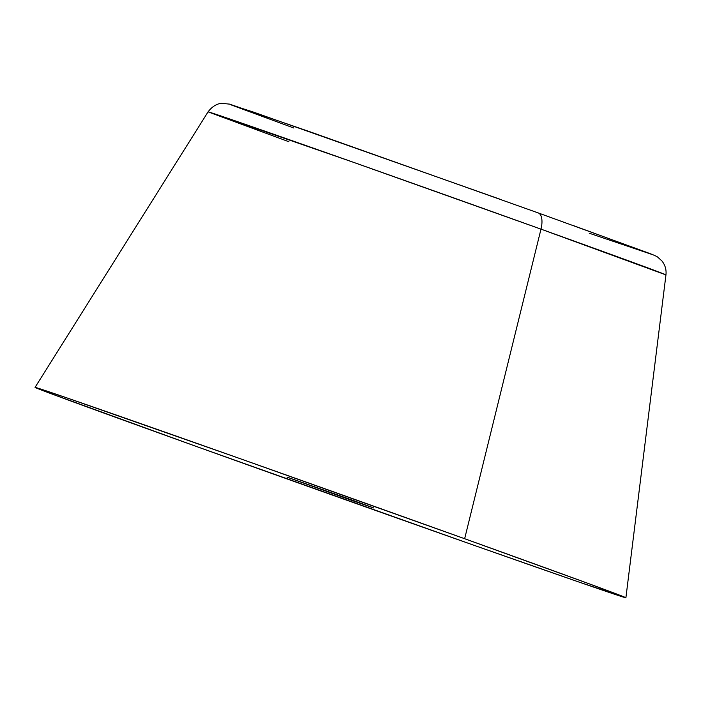 <?xml version="1.0" encoding="UTF-8"?>
<svg xmlns="http://www.w3.org/2000/svg" width="701" height="701" viewBox="0 0 701 701"><rect width="100%" height="100%" fill="white"/><g stroke="black" fill="none" stroke-linecap="round" stroke-linejoin="round"><path stroke-width="1.05" d="M464.649 538.718L540.988 229.139A243.019 1.341 -160.4 0 0 208.074 111.862L353.847 162.448L540.988 229.139A18.445 8.342 -70.2 0 0 538.184 212.902A18.445 8.342 109.8 0 1 540.988 229.139L665.95 274.906A243.019 1.341 -160.4 0 0 540.988 229.139L464.649 538.718L588.262 583.469L625.844 597.716L579.254 582.154L474.779 545.571L196.306 446.441A313.592 1.735 19.6 0 1 35.05 387.381A313.592 1.735 19.6 0 1 464.649 538.718A313.592 1.735 19.6 0 1 625.897 597.778A313.592 1.735 19.6 0 1 196.306 446.441L49.491 393.095L35.961 387.565L67.27 398.028L239.234 458.34L464.649 538.718M350.202 499.366L373.922 508.05L353.138 500.882L287.033 477.109L350.202 499.366L287.331 477.25L351.692 500.374L373.615 507.91L350.202 499.366M288.952 141.76L208.074 111.862C214.453 103.327 221.534 103.31 221.56 103.345L229.604 104.125L309.194 131.516L538.175 212.902L645.314 251.852C652.78 254.568 656.951 256.356 657.818 257.232L661.884 260.912C665.17 265.066 666.52 269.727 665.95 274.906L625.897 597.778M589.269 233.223L652.368 254.586L573.12 225.485M499.436 199.014L253.008 111.932L231.348 104.984L293.842 128.02M35.05 387.381L208.074 111.862"/></g></svg>
